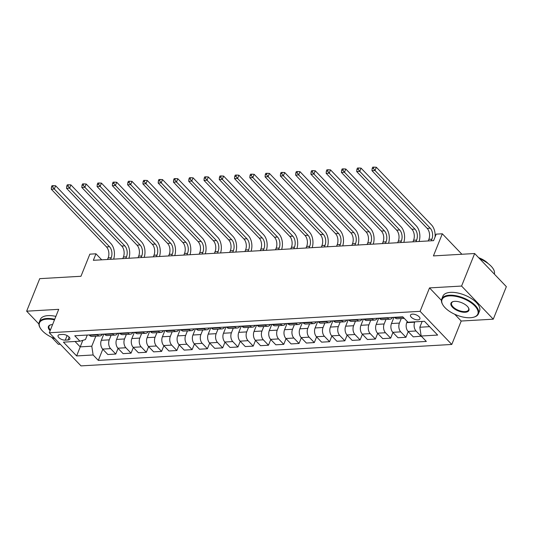 <?xml version="1.0" encoding="UTF-8"?>
<svg xmlns="http://www.w3.org/2000/svg" width="533" height="533" viewBox="0 0 533 533"><rect width="100%" height="100%" fill="white"/><g stroke="black" fill="none" stroke-linecap="round" stroke-linejoin="round"><path stroke-width="0.8" d="M412.462 314.13A5.057 2.339 -158.1 0 0 410.51 315.11A5.057 2.339 -158.1 0 0 412.622 318.294A5.057 2.339 -158.1 0 0 417.945 319.867A5.057 2.339 -158.1 0 0 419.897 318.887A5.057 2.339 -158.1 0 0 417.785 315.703A5.057 2.339 -158.1 0 0 412.462 314.13M493.272 319.18L506.35 286.654L474.656 253.521L461.578 286.054L429.511 287.907L420.091 311.332L451.784 344.458L461.205 321.033L493.272 319.18L461.578 286.054M420.091 311.332L49.303 332.759L80.996 365.885L451.784 344.458M51.574 337.242L58.344 344.318L60.256 344.205M49.303 332.759L58.717 309.333L26.65 311.185L38.882 323.977M26.65 311.185L39.728 278.659L80.963 276.274L89.85 254.154L95.96 253.801L93.348 260.304L433.595 240.643L436.207 234.134L442.317 233.787L433.422 255.907L474.656 253.521M65.273 340.147L67.957 339.994A4.904 2.265 -158.1 0 0 69.85 339.048A4.904 2.265 -158.1 0 0 67.804 335.963A4.904 2.265 -158.1 0 0 62.647 334.444L59.962 334.597A4.904 2.265 -158.1 0 0 58.07 335.543A4.904 2.265 -158.1 0 0 60.116 338.628A4.904 2.265 -158.1 0 0 65.273 340.147L67.111 335.563M75.033 341.473L80.183 346.863L91.789 346.197L93.128 354.978L98.312 360.395L426.34 341.44L421.157 336.023L419.824 327.235L429.611 326.669M93.128 354.978L76.632 355.931L63.44 342.146L79.937 341.193L85.453 339.568L87.272 335.05M421.157 336.023L437.646 335.07L424.455 321.286L407.965 322.238L402.781 316.822L74.753 335.777L79.937 341.193M461.904 254.261L442.317 233.787M101.723 259.824L95.96 253.801M82.808 340.347L76.632 355.931M95.813 336.19L91.789 346.197M103.815 334.098L101.317 340.307A6.323 4.004 86.7 0 0 102.656 349.088L107.839 354.512L115.774 354.052L118.066 348.355M111.084 335.304L109.258 339.847A6.323 4.004 86.7 0 0 110.597 348.635L115.774 354.052M119.086 333.212L116.594 339.421A6.323 4.004 86.7 0 0 117.926 348.209L123.11 353.626L131.051 353.166L133.337 347.476M126.361 334.424L124.535 338.961A6.323 4.004 86.7 0 0 125.868 347.749L131.051 353.166M134.356 332.332L131.864 338.542A6.323 4.004 86.7 0 0 133.197 347.329L138.38 352.746L146.322 352.286L148.607 346.59M141.631 333.538L139.806 338.082A6.323 4.004 86.7 0 0 141.138 346.87L146.322 352.286M149.633 331.446L147.135 337.656A6.323 4.004 86.7 0 0 148.467 346.443L153.651 351.86L161.592 351.4L163.878 345.71M156.902 332.659L155.076 337.196A6.323 4.004 86.7 0 0 156.409 345.984L161.592 351.4M164.904 330.567L162.405 336.776A6.323 4.004 86.7 0 0 163.738 345.564L168.921 350.98L176.863 350.521L179.155 344.824M172.172 331.773L170.347 336.316A6.323 4.004 86.7 0 0 171.679 345.104L176.863 350.521M180.174 329.68L177.676 335.89A6.323 4.004 86.7 0 0 179.008 344.678L184.191 350.094L192.133 349.635L194.425 343.945M187.443 330.893L185.617 335.43A6.323 4.004 86.7 0 0 186.95 344.218L192.133 349.635M195.444 328.801L192.946 335.01A6.323 4.004 86.7 0 0 194.285 343.798L199.462 349.215L207.404 348.755L209.696 343.059M202.713 330.007L200.888 334.551A6.323 4.004 86.7 0 0 202.22 343.339L207.404 348.755M210.715 327.915L208.216 334.124A6.323 4.004 86.7 0 0 209.556 342.912L214.732 348.329L222.674 347.869L224.966 342.179M217.984 329.127L216.158 333.671A6.323 4.004 86.7 0 0 217.497 342.452L222.674 347.869M225.985 327.035L223.494 333.245A6.323 4.004 86.7 0 0 224.826 342.033L230.009 347.449L237.951 346.99L240.236 341.293M233.261 328.241L231.429 332.785A6.323 4.004 86.7 0 0 232.768 341.573L237.951 346.99M241.256 326.156L238.764 332.365A6.323 4.004 86.7 0 0 240.097 341.147L245.28 346.563L253.222 346.11L255.507 340.414M248.531 327.362L246.706 331.906A6.323 4.004 86.7 0 0 248.038 340.687L253.222 346.11M256.533 325.27L254.034 331.479A6.323 4.004 86.7 0 0 255.367 340.267L260.55 345.684L268.492 345.224L270.777 339.534M263.802 326.476L261.976 331.02A6.323 4.004 86.7 0 0 263.309 339.807L268.492 345.224M271.803 324.39L269.305 330.6A6.323 4.004 86.7 0 0 270.637 339.381L275.821 344.798L283.763 344.345L286.048 338.648M279.072 325.596L277.247 330.14A6.323 4.004 86.7 0 0 278.579 338.928L283.763 344.345M287.074 323.504L284.575 329.714A6.323 4.004 86.7 0 0 285.908 338.502L291.091 343.918L299.033 343.459L301.325 337.769M294.343 324.717L292.517 329.254A6.323 4.004 86.7 0 0 293.85 338.042L299.033 343.459M302.344 322.625L299.846 328.834A6.323 4.004 86.7 0 0 301.178 337.622L306.362 343.039L314.303 342.579L316.595 336.883M309.613 323.831L307.788 328.375A6.323 4.004 86.7 0 0 309.12 337.162L314.303 342.579M317.615 321.739L315.116 327.948A6.323 4.004 86.7 0 0 316.455 336.736L321.632 342.153L329.574 341.693L331.866 336.003M324.883 322.951L323.058 327.489A6.323 4.004 86.7 0 0 324.397 336.276L329.574 341.693M332.885 320.859L330.393 327.069A6.323 4.004 86.7 0 0 331.726 335.857L336.909 341.273L344.851 340.814L347.136 335.117M340.161 322.065L338.328 326.609A6.323 4.004 86.7 0 0 339.668 335.397L344.851 340.814M348.156 319.973L345.664 326.183A6.323 4.004 86.7 0 0 346.996 334.971L352.18 340.387L360.121 339.927L362.407 334.238M355.431 321.186L353.606 325.723A6.323 4.004 86.7 0 0 354.938 334.511L360.121 339.927M363.433 319.094L360.934 325.303A6.323 4.004 86.7 0 0 362.267 334.091L367.45 339.508L375.392 339.048L377.677 333.352M370.702 320.3L368.876 324.844A6.323 4.004 86.7 0 0 370.208 333.631L375.392 339.048M378.703 318.208L376.205 324.417A6.323 4.004 86.7 0 0 377.537 333.205L382.721 338.622L390.662 338.162L392.948 332.472M385.972 319.42L384.146 323.964A6.323 4.004 86.7 0 0 385.479 332.745L390.662 338.162M393.974 317.328L391.475 323.538A6.323 4.004 86.7 0 0 392.808 332.326L397.991 337.742L405.933 337.282L408.225 331.586M401.242 318.534L399.417 323.078A6.323 4.004 86.7 0 0 400.749 331.866L405.933 337.282M407.225 321.466L406.746 322.652A6.323 4.004 86.7 0 0 408.078 331.439L413.262 336.856L421.297 336.17M414.834 321.839L414.687 322.199A6.323 4.004 86.7 0 0 416.02 330.98L421.203 336.396M422.163 321.412L419.824 327.235M89.118 334.944L89.464 335.304A6.323 4.004 86.7 0 0 91.923 336.41L99.858 335.95A6.323 4.004 86.7 0 0 102.443 334.178M98.312 360.395L102.796 349.242M97.059 334.484L97.406 334.844A6.323 4.004 86.7 0 0 99.858 335.95M104.388 334.064L104.734 334.418A6.323 4.004 86.7 0 0 107.193 335.53L115.135 335.07A6.323 4.004 86.7 0 0 117.713 333.292M112.33 333.605L112.676 333.964A6.323 4.004 86.7 0 0 115.135 335.07M119.665 333.178L120.005 333.538A6.323 4.004 86.7 0 0 122.463 334.644L130.405 334.191A6.323 4.004 86.7 0 0 132.983 332.412M127.6 332.719L127.947 333.078A6.323 4.004 86.7 0 0 130.405 334.191M134.936 332.299L135.275 332.659A6.323 4.004 86.7 0 0 137.734 333.765L145.676 333.305A6.323 4.004 86.7 0 0 148.261 331.526M142.877 331.839L143.217 332.199A6.323 4.004 86.7 0 0 145.676 333.305M150.206 331.413L150.546 331.773A6.323 4.004 86.7 0 0 153.004 332.878L160.946 332.425A6.323 4.004 86.7 0 0 163.531 330.647M158.148 330.953L158.488 331.313A6.323 4.004 86.7 0 0 160.946 332.425M165.477 330.533L165.816 330.893A6.323 4.004 86.7 0 0 168.275 331.999L176.216 331.539A6.323 4.004 86.7 0 0 178.802 329.76M173.418 330.074L173.758 330.433A6.323 4.004 86.7 0 0 176.216 331.539M180.747 329.647L181.093 330.007A6.323 4.004 86.7 0 0 183.545 331.12L191.487 330.66A6.323 4.004 86.7 0 0 194.072 328.881M188.689 329.187L189.028 329.547A6.323 4.004 86.7 0 0 191.487 330.66M196.017 328.768L196.364 329.127A6.323 4.004 86.7 0 0 198.822 330.233L206.757 329.774A6.323 4.004 86.7 0 0 209.342 327.995M203.959 328.308L204.306 328.668A6.323 4.004 86.7 0 0 206.757 329.774M211.288 327.882L211.634 328.241A6.323 4.004 86.7 0 0 214.093 329.354L222.034 328.894A6.323 4.004 86.7 0 0 224.613 327.115M219.23 327.429L219.576 327.782A6.323 4.004 86.7 0 0 222.034 328.894M226.565 327.002L226.905 327.362A6.323 4.004 86.7 0 0 229.363 328.468L237.305 328.008A6.323 4.004 86.7 0 0 239.883 326.229M234.5 326.542L234.846 326.902A6.323 4.004 86.7 0 0 237.305 328.008M241.835 326.123L242.175 326.476A6.323 4.004 86.7 0 0 244.634 327.588L252.575 327.129A6.323 4.004 86.7 0 0 255.16 325.35M249.777 325.663L250.117 326.016A6.323 4.004 86.7 0 0 252.575 327.129M257.106 325.237L257.446 325.596A6.323 4.004 86.7 0 0 259.904 326.702L267.846 326.243A6.323 4.004 86.7 0 0 270.431 324.47M265.048 324.777L265.387 325.137A6.323 4.004 86.7 0 0 267.846 326.243M272.376 324.357L272.716 324.71A6.323 4.004 86.7 0 0 275.175 325.823L283.116 325.363A6.323 4.004 86.7 0 0 285.701 323.584M280.318 323.897L280.658 324.257A6.323 4.004 86.7 0 0 283.116 325.363M287.647 323.471L287.993 323.831A6.323 4.004 86.7 0 0 290.445 324.937L298.387 324.477A6.323 4.004 86.7 0 0 300.972 322.705M295.588 323.011L295.928 323.371A6.323 4.004 86.7 0 0 298.387 324.477M302.917 322.592L303.264 322.945A6.323 4.004 86.7 0 0 305.722 324.057L313.657 323.598A6.323 4.004 86.7 0 0 316.242 321.819M310.859 322.132L311.205 322.492A6.323 4.004 86.7 0 0 313.657 323.598M318.188 321.705L318.534 322.065A6.323 4.004 86.7 0 0 320.993 323.171L328.934 322.718A6.323 4.004 86.7 0 0 331.513 320.939M326.129 321.246L326.476 321.606A6.323 4.004 86.7 0 0 328.934 322.718M333.465 320.826L333.805 321.186A6.323 4.004 86.7 0 0 336.263 322.292L344.205 321.832A6.323 4.004 86.7 0 0 346.783 320.053M341.4 320.366L341.746 320.726A6.323 4.004 86.7 0 0 344.205 321.832M348.735 319.94L349.075 320.3A6.323 4.004 86.7 0 0 351.533 321.412L359.475 320.953A6.323 4.004 86.7 0 0 362.054 319.174M356.677 319.48L357.017 319.84A6.323 4.004 86.7 0 0 359.475 320.953M364.006 319.06L364.345 319.42A6.323 4.004 86.7 0 0 366.804 320.526L374.746 320.066A6.323 4.004 86.7 0 0 377.331 318.288M371.947 318.601L372.287 318.961A6.323 4.004 86.7 0 0 374.746 320.066M379.276 318.174L379.616 318.534A6.323 4.004 86.7 0 0 382.074 319.647L390.016 319.187A6.323 4.004 86.7 0 0 392.601 317.408M387.218 317.721L387.558 318.074A6.323 4.004 86.7 0 0 390.016 319.187M394.547 317.295L394.893 317.655A6.323 4.004 86.7 0 0 397.345 318.761L404.261 318.361M402.488 316.835L402.828 317.195A6.323 4.004 86.7 0 0 403.927 318.014M429.511 287.907L441.444 300.385M454.716 314.257L461.205 321.033M110.564 259.311L111.204 257.725A7.908 5.004 86.7 0 0 109.532 246.739L54.326 189.035L51.275 189.208L106.48 246.919L109.532 246.739M107.506 259.484L108.146 257.899A7.908 5.004 86.7 0 0 106.48 246.919M51.987 185.717L51.468 187.016L52.687 186.95L53.213 185.644L51.987 185.717M52.687 186.95L54.326 189.035L55.632 185.784L110.844 243.488A11.859 7.509 -93.3 0 1 113.642 259.131M55.632 185.784L53.213 185.644M51.468 187.016L51.275 189.208M125.835 258.425L126.474 256.839A7.908 5.004 86.7 0 0 124.802 245.86L69.596 188.156L66.545 188.329L121.751 246.033L124.802 245.86M122.783 258.605L123.416 257.019A7.908 5.004 86.7 0 0 121.751 246.033M67.265 184.838L66.738 186.137L67.957 186.064L68.484 184.764L67.265 184.838M67.957 186.064L69.596 188.156L70.902 184.898L126.114 242.608A11.859 7.509 -93.3 0 1 128.913 258.252M70.902 184.898L68.484 184.764M66.738 186.137L66.545 188.329M141.105 257.546L141.745 255.96A7.908 5.004 86.7 0 0 140.079 244.973L84.867 187.27L81.816 187.449L137.021 245.153L140.079 244.973M138.054 257.719L138.687 256.133A7.908 5.004 86.7 0 0 137.021 245.153M82.535 183.952L82.009 185.251L83.235 185.184L83.754 183.885L82.535 183.952M83.235 185.184L84.867 187.27L86.179 184.018L141.385 241.722A11.859 7.509 -93.3 0 1 144.19 257.366M86.179 184.018L83.754 183.885M82.009 185.251L81.816 187.449M156.376 256.666L157.015 255.074A7.908 5.004 86.7 0 0 155.35 244.094L100.137 186.39L97.086 186.563L152.291 244.267L155.35 244.094M153.324 256.839L153.957 255.254A7.908 5.004 86.7 0 0 152.291 244.267M97.806 183.072L97.279 184.371L98.505 184.298L99.025 182.999L97.806 183.072M98.505 184.298L100.137 186.39L101.45 183.132L156.655 240.843A11.859 7.509 -93.3 0 1 159.46 256.486M101.45 183.132L99.025 182.999M97.279 184.371L97.086 186.563M171.646 255.78L172.286 254.194A7.908 5.004 86.7 0 0 170.62 243.208L115.414 185.504L112.356 185.684L167.562 243.388L170.62 243.208M168.595 255.96L169.234 254.368A7.908 5.004 86.7 0 0 167.562 243.388M113.076 182.186L112.55 183.492L113.776 183.419L114.295 182.119L113.076 182.186M113.776 183.419L115.414 185.504L116.72 182.253L171.926 239.957A11.859 7.509 -93.3 0 1 174.731 255.6M116.72 182.253L114.295 182.119M112.55 183.492L112.356 185.684M54.486 319.867A19.288 8.908 -158.1 0 0 46.924 319.147A19.288 8.908 -158.1 0 0 40.368 328.228A19.288 8.908 -158.1 0 0 54.986 338.695M40.368 328.228L40.102 327.795A19.761 9.128 21.9 0 1 39.195 322.305A19.761 9.128 21.9 0 1 46.824 318.487A19.761 9.128 21.9 0 1 54.732 319.26M50.129 330.707A9.647 4.451 21.9 0 1 50.602 324.85A9.647 4.451 21.9 0 1 52.154 324.61A9.647 4.451 21.9 0 1 52.587 324.59M39.195 322.305L40.348 319.447A19.761 9.128 21.9 0 1 47.977 315.623A19.761 9.128 21.9 0 1 55.878 316.395M50.855 324.784A9.168 4.237 -158.1 0 0 49.023 326.256A9.168 4.237 -158.1 0 0 50.395 330.034M449.479 295.882A19.288 8.908 -158.1 0 0 442.916 304.969A19.288 8.908 -158.1 0 0 470.379 317.728A19.288 8.908 -158.1 0 0 473.484 317.255A19.288 8.908 -158.1 0 0 473.551 304.709A19.288 8.908 -158.1 0 0 449.479 295.882M442.916 304.969L442.656 304.53A19.761 9.128 21.9 0 1 441.75 299.046A19.761 9.128 21.9 0 1 449.379 295.222A19.761 9.128 21.9 0 1 470.173 301.365A19.761 9.128 21.9 0 1 478.427 313.79A19.761 9.128 21.9 0 1 473.97 317.122L473.484 317.255M454.702 301.345A9.647 4.451 21.9 0 1 468.434 307.728A9.647 4.451 21.9 0 1 465.156 312.271A9.647 4.451 21.9 0 1 453.123 307.854A9.647 4.451 21.9 0 1 453.157 301.585A9.647 4.451 21.9 0 1 454.702 301.345M453.41 301.518A9.168 4.237 -158.1 0 0 451.578 302.997A9.168 4.237 -158.1 0 0 455.409 308.76A9.168 4.237 -158.1 0 0 465.056 311.612A9.168 4.237 -158.1 0 0 468.594 309.84A9.168 4.237 -158.1 0 0 468.294 307.508M441.75 299.046L442.903 296.181A19.761 9.128 21.9 0 1 450.532 292.364A19.761 9.128 21.9 0 1 471.325 298.507A19.761 9.128 21.9 0 1 479.573 310.926L478.427 313.79M478.634 257.686A14.231 6.569 21.9 0 1 488.228 263.642M479.74 258.831A19.761 9.128 21.9 0 1 494.358 274.115M186.916 254.901L187.556 253.315A7.908 5.004 86.7 0 0 185.89 242.328L130.685 184.625L127.627 184.798L182.839 242.508L185.89 242.328M183.865 255.074L184.505 253.488A7.908 5.004 86.7 0 0 182.839 242.508M128.346 181.307L127.827 182.606L129.046 182.533L129.566 181.233L128.346 181.307M129.046 182.533L130.685 184.625L131.991 181.367L187.196 239.077A11.859 7.509 -93.3 0 1 190.001 254.721M131.991 181.367L129.566 181.233M127.827 182.606L127.627 184.798M202.194 254.014L202.826 252.429A7.908 5.004 86.7 0 0 201.161 241.449L145.955 183.738L142.897 183.918L198.109 241.622L201.161 241.449M199.135 254.194L199.775 252.609A7.908 5.004 86.7 0 0 198.109 241.622M143.617 180.421L143.097 181.726L144.316 181.653L144.843 180.354L143.617 180.421M144.316 181.653L145.955 183.738L147.261 180.487L202.467 238.191A11.859 7.509 -93.3 0 1 205.272 253.835M147.261 180.487L144.843 180.354M143.097 181.726L142.897 183.918M217.464 253.135L218.097 251.549A7.908 5.004 86.7 0 0 216.431 240.563L161.226 182.859L158.174 183.032L213.38 240.743L216.431 240.563M214.406 253.308L215.046 251.723A7.908 5.004 86.7 0 0 213.38 240.743M158.887 179.541L158.368 180.84L159.587 180.774L160.113 179.468L158.887 179.541M159.587 180.774L161.226 182.859L162.532 179.608L217.744 237.312A11.859 7.509 -93.3 0 1 220.542 252.955M162.532 179.608L160.113 179.468M158.368 180.84L158.174 183.032M232.734 252.249L233.374 250.663A7.908 5.004 86.7 0 0 231.702 239.683L176.496 181.973L173.445 182.153L228.65 239.857L231.702 239.683M229.676 252.429L230.316 250.843A7.908 5.004 86.7 0 0 228.65 239.857M174.164 178.655L173.638 179.961L174.857 179.887L175.384 178.588L174.164 178.655M174.857 179.887L176.496 181.973L177.802 178.722L233.014 236.425A11.859 7.509 -93.3 0 1 235.813 252.069M177.802 178.722L175.384 178.588M173.638 179.961L173.445 182.153M248.005 251.369L248.644 249.784A7.908 5.004 86.7 0 0 246.972 238.797L191.767 181.093L188.715 181.267L243.921 238.977L246.972 238.797M244.953 251.543L245.586 249.957A7.908 5.004 86.7 0 0 243.921 238.977M189.435 177.775L188.909 179.075L190.134 179.008L190.654 177.702L189.435 177.775M190.134 179.008L191.767 181.093L193.079 177.842L248.285 235.546A11.859 7.509 -93.3 0 1 251.09 251.19M193.079 177.842L190.654 177.702M188.909 179.075L188.715 181.267M263.275 250.483L263.915 248.898A7.908 5.004 86.7 0 0 262.249 237.918L207.037 180.207L203.986 180.387L259.191 238.091L262.249 237.918M260.224 250.663L260.857 249.078A7.908 5.004 86.7 0 0 259.191 238.091M204.705 176.889L204.179 178.195L205.405 178.122L205.925 176.823L204.705 176.889M205.405 178.122L207.037 180.207L208.35 176.956L263.555 234.66A11.859 7.509 -93.3 0 1 266.36 250.31M208.35 176.956L205.925 176.823M204.179 178.195L203.986 180.387M278.546 249.604L279.185 248.018A7.908 5.004 86.7 0 0 277.52 237.032L222.314 179.328L219.256 179.501L274.462 237.212L277.52 237.032M275.494 249.777L276.134 248.191A7.908 5.004 86.7 0 0 274.462 237.212M219.976 176.01L219.449 177.309L220.675 177.242L221.195 175.937L219.976 176.01M220.675 177.242L222.314 179.328L223.62 176.077L278.826 233.78A11.859 7.509 -93.3 0 1 281.631 249.424M223.62 176.077L221.195 175.937M219.449 177.309L219.256 179.501M293.816 248.718L294.456 247.132A7.908 5.004 86.7 0 0 292.79 236.152L237.585 178.442L234.527 178.622L289.732 236.326L292.79 236.152M290.765 248.898L291.404 247.312A7.908 5.004 86.7 0 0 289.732 236.326M235.246 175.13L234.727 176.43L235.946 176.356L236.465 175.057L235.246 175.13M235.946 176.356L237.585 178.442L238.891 175.19L294.096 232.901A11.859 7.509 -93.3 0 1 296.901 248.545M238.891 175.19L236.465 175.057M234.727 176.43L234.527 178.622M309.093 247.838L309.726 246.253A7.908 5.004 86.7 0 0 308.061 235.266L252.855 177.562L249.797 177.742L305.009 235.446L308.061 235.266M306.035 248.012L306.675 246.426A7.908 5.004 86.7 0 0 305.009 235.446M250.517 174.244L249.997 175.544L251.216 175.477L251.743 174.171L250.517 174.244M251.216 175.477L252.855 177.562L254.161 174.311L309.367 232.015A11.859 7.509 -93.3 0 1 312.171 247.658M254.161 174.311L251.743 174.171M249.997 175.544L249.797 177.742M324.364 246.952L324.997 245.367A7.908 5.004 86.7 0 0 323.331 234.387L268.126 176.683L265.074 176.856L320.28 234.56L323.331 234.387M321.306 247.132L321.945 245.546A7.908 5.004 86.7 0 0 320.28 234.56M265.787 173.365L265.267 174.664L266.487 174.591L267.013 173.292L265.787 173.365M266.487 174.591L268.126 176.683L269.431 173.425L324.637 231.135A11.859 7.509 -93.3 0 1 327.442 246.779M269.431 173.425L267.013 173.292M265.267 174.664L265.074 176.856M339.634 246.073L340.274 244.487A7.908 5.004 86.7 0 0 338.602 233.501L283.396 175.797L280.345 175.977L335.55 233.681L338.602 233.501M336.576 246.253L337.216 244.66A7.908 5.004 86.7 0 0 335.55 233.681M281.064 172.479L280.538 173.778L281.757 173.711L282.283 172.412L281.064 172.479M281.757 173.711L283.396 175.797L284.702 172.545L339.914 230.249A11.859 7.509 -93.3 0 1 342.712 245.893M284.702 172.545L282.283 172.412M280.538 173.778L280.345 175.977M354.905 245.193L355.544 243.601A7.908 5.004 86.7 0 0 353.872 232.621L298.667 174.917L295.615 175.091L350.821 232.794L353.872 232.621M351.853 245.367L352.486 243.781A7.908 5.004 86.7 0 0 350.821 232.794M296.335 171.599L295.808 172.899L297.034 172.825L297.554 171.526L296.335 171.599M297.034 172.825L298.667 174.917L299.979 171.659L355.185 229.37A11.859 7.509 -93.3 0 1 357.989 245.013M299.979 171.659L297.554 171.526M295.808 172.899L295.615 175.091M370.175 244.307L370.815 242.722A7.908 5.004 86.7 0 0 369.149 231.742L313.937 174.031L310.886 174.211L366.091 231.915L369.149 231.742M367.124 244.487L367.757 242.901A7.908 5.004 86.7 0 0 366.091 231.915M311.605 170.713L311.079 172.019L312.305 171.946L312.824 170.647L311.605 170.713M312.305 171.946L313.937 174.031L315.25 170.78L370.455 228.484A11.859 7.509 -93.3 0 1 373.26 244.127M315.25 170.78L312.824 170.647M311.079 172.019L310.886 174.211M385.446 243.428L386.085 241.842A7.908 5.004 86.7 0 0 384.42 230.856L329.214 173.152L326.156 173.325L381.361 231.036L384.42 230.856M382.394 243.601L383.034 242.015A7.908 5.004 86.7 0 0 381.361 231.036M326.876 169.834L326.349 171.133L327.575 171.06L328.095 169.761L326.876 169.834M327.575 171.06L329.214 173.152L330.52 169.894L385.725 227.604A11.859 7.509 -93.3 0 1 388.53 243.248M330.52 169.894L328.095 169.761M326.349 171.133L326.156 173.325M400.716 242.542L401.356 240.956A7.908 5.004 86.7 0 0 399.69 229.976L344.485 172.266L341.426 172.445L396.632 230.149L399.69 229.976M397.665 242.722L398.304 241.136A7.908 5.004 86.7 0 0 396.632 230.149M342.146 168.948L341.626 170.254L342.846 170.18L343.365 168.881L342.146 168.948M342.846 170.18L344.485 172.266L345.79 169.014L400.996 226.718A11.859 7.509 -93.3 0 1 403.801 242.362M345.79 169.014L343.365 168.881M341.626 170.254L341.426 172.445M415.993 241.662L416.626 240.077A7.908 5.004 86.7 0 0 414.96 229.09L359.755 171.386L356.697 171.559L411.909 229.27L414.96 229.09M412.935 241.835L413.575 240.25A7.908 5.004 86.7 0 0 411.909 229.27M357.416 168.068L356.897 169.367L358.116 169.301L358.642 167.995L357.416 168.068M358.116 169.301L359.755 171.386L361.061 168.135L416.266 225.839A11.859 7.509 -93.3 0 1 419.071 241.482M361.061 168.135L358.642 167.995M356.897 169.367L356.697 171.559M431.264 240.776L431.897 239.19A7.908 5.004 86.7 0 0 430.231 228.211L375.025 170.5L371.974 170.68L427.18 228.384L430.231 228.211M428.206 240.956L428.845 239.37A7.908 5.004 86.7 0 0 427.18 228.384M372.687 167.182L372.167 168.488L373.386 168.415L373.913 167.115L372.687 167.182M373.386 168.415L375.025 170.5L376.331 167.249L431.537 224.953A11.859 7.509 -93.3 0 1 435.075 236.958M376.331 167.249L373.913 167.115M372.167 168.488L371.974 170.68M109.258 339.847L101.317 340.307M124.535 338.961L116.594 339.421M139.806 338.082L131.864 338.542M155.076 337.196L147.135 337.656M170.347 336.316L162.405 336.776M185.617 335.43L177.676 335.89M200.888 334.551L192.946 335.01M216.158 333.671L208.216 334.124M231.429 332.785L223.494 333.245M246.706 331.906L238.764 332.365M261.976 331.02L254.034 331.479M277.247 330.14L269.305 330.6M292.517 329.254L284.575 329.714M307.788 328.375L299.846 328.834M323.058 327.489L315.116 327.948M338.328 326.609L330.393 327.069M353.606 325.723L345.664 326.183M368.876 324.844L360.934 325.303M384.146 323.964L376.205 324.417M399.417 323.078L391.475 323.538M414.687 322.199L406.746 322.652M110.597 348.635L102.656 349.088M97.406 334.844L89.464 335.304M112.676 333.964L104.734 334.418M125.868 347.749L117.926 348.209M127.947 333.078L120.005 333.538M141.138 346.87L133.197 347.329M143.217 332.199L135.275 332.659M156.409 345.984L148.467 346.443M158.488 331.313L150.546 331.773M171.679 345.104L163.738 345.564M173.758 330.433L165.816 330.893M186.95 344.218L179.008 344.678M189.028 329.547L181.093 330.007M202.22 343.339L194.285 343.798M204.306 328.668L196.364 329.127M217.497 342.452L209.556 342.912M219.576 327.782L211.634 328.241M232.768 341.573L224.826 342.033M234.846 326.902L226.905 327.362M248.038 340.687L240.097 341.147M250.117 326.016L242.175 326.476M263.309 339.807L255.367 340.267M265.387 325.137L257.446 325.596M278.579 338.928L270.637 339.381M280.658 324.257L272.716 324.71M293.85 338.042L285.908 338.502M295.928 323.371L287.993 323.831M309.12 337.162L301.178 337.622M311.205 322.492L303.264 322.945M324.397 336.276L316.455 336.736M326.476 321.606L318.534 322.065M339.668 335.397L331.726 335.857M341.746 320.726L333.805 321.186M354.938 334.511L346.996 334.971M357.017 319.84L349.075 320.3M370.208 333.631L362.267 334.091M372.287 318.961L364.345 319.42M385.479 332.745L377.537 333.205M387.558 318.074L379.616 318.534M400.749 331.866L392.808 332.326M402.828 317.195L394.893 317.655M416.02 330.98L408.078 331.439M69.143 337.056L67.957 339.994M108.146 257.899L111.204 257.725M123.416 257.019L126.474 256.839M138.687 256.133L141.745 255.96M153.957 255.254L157.015 255.074M169.234 254.368L172.286 254.194M184.505 253.488L187.556 253.315M199.775 252.609L202.826 252.429M215.046 251.723L218.097 251.549M230.316 250.843L233.374 250.663M245.586 249.957L248.644 249.784M260.857 249.078L263.915 248.898M276.134 248.191L279.185 248.018M291.404 247.312L294.456 247.132M306.675 246.426L309.726 246.253M321.945 245.546L324.997 245.367M337.216 244.66L340.274 244.487M352.486 243.781L355.544 243.601M367.757 242.901L370.815 242.722M383.034 242.015L386.085 241.842M398.304 241.136L401.356 240.956M413.575 240.25L416.626 240.077M428.845 239.37L431.897 239.19"/></g></svg>
